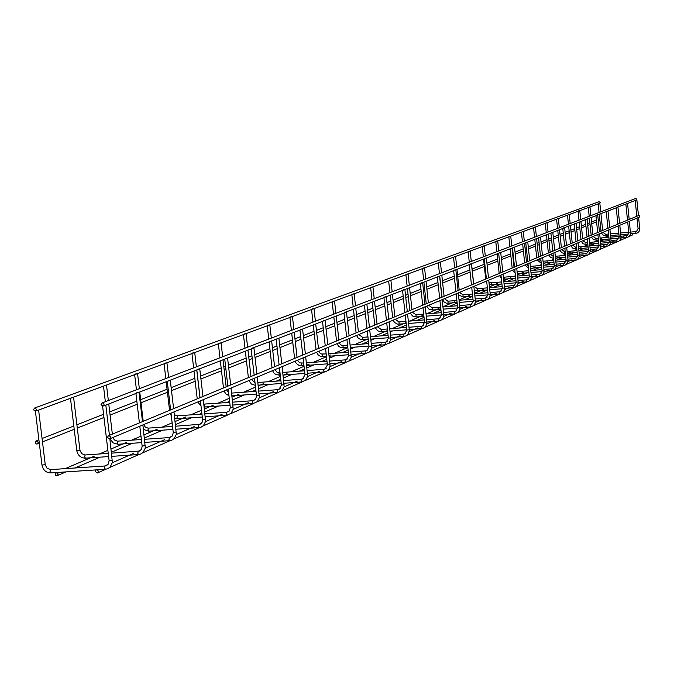 <?xml version="1.0" encoding="UTF-8"?>
<svg xmlns="http://www.w3.org/2000/svg" width="674" height="674" viewBox="0 0 674 674"><rect width="100%" height="100%" fill="white"/><g stroke="black" fill="none" stroke-linecap="round" stroke-linejoin="round"><path stroke-width="1.01" d="M36.522 410.491L38.612 410.078L45.259 464.723L42.108 465.009M103.838 405.529L105.835 405.125L109.5 435.834M598.815 203.422L599.835 203.27L600.197 202.444L599.043 201.72M36.733 409.438L34.686 407.981L33.7 409.303L34.163 410.668L35.427 411.191L36.733 409.438M610.661 236.801L611.006 235.563M58.175 473.999L56.043 472.567L55.125 473.932L55.664 475.271L56.608 475.726L57.273 475.642L58.175 473.999M636.012 198.333L636.795 199.858M100.974 404.695L101.951 403.01L102.633 402.951L103.796 403.743L104.057 404.813L103.071 406.161L100.974 404.695M71.334 397.609L73.576 397.197L79.962 450.232L76.895 450.502M136.814 392.706L139.029 392.293L142.492 421.595M104.344 385.452L106.5 385.065L108.354 400.558M168.146 380.608L170.278 380.22L173.614 408.671M135.491 373.986L137.572 373.615L139.35 388.679M197.693 369.2L199.748 368.83L202.967 396.481M164.919 363.151L166.925 362.797L168.652 377.448M225.605 358.416L227.593 358.062L230.693 384.964M192.781 352.898L194.719 352.553L196.378 366.825M252.009 348.222L278.463 338.373M219.185 343.176L221.055 342.847L222.664 356.748M277.031 338.559L278.893 338.238L281.791 363.741M244.249 333.95L246.061 333.638L247.611 347.186M300.773 329.392L302.575 329.081L305.381 353.943M268.067 325.18L269.819 324.885L271.327 338.095M323.335 320.689L325.07 320.386L327.791 344.633M290.73 316.839L292.44 316.544L293.898 329.451M344.793 312.399L366.513 304.336M312.332 308.886L313.983 308.608L315.398 321.212M365.232 304.505L366.875 304.227L369.436 327.337M332.931 301.303L334.54 301.034L335.913 313.343M384.728 296.981L386.32 296.712L388.805 319.291M352.603 294.058L354.17 293.797L355.501 305.836M403.338 289.795L404.889 289.542L407.307 311.607M371.408 287.132L372.933 286.888L374.23 298.658M421.124 282.928L422.632 282.684L424.982 304.269M389.404 280.51L390.886 280.266L392.15 291.791M438.134 276.357L439.6 276.121L441.891 297.242M406.641 274.166L408.082 273.93L409.312 285.212M454.428 270.072L455.851 269.836L458.084 290.519M423.154 268.084L424.561 267.856L425.766 278.91M470.039 264.039L471.429 263.82L473.603 284.074M439.01 262.253L440.383 262.026L441.554 272.86M485.019 258.26L486.375 258.041L488.498 277.89M454.234 256.642L455.573 256.432L456.711 267.047M499.392 252.708L500.723 252.497L502.796 271.951M468.86 251.259L470.166 251.057L471.286 261.461M513.209 247.375L514.506 247.164L516.528 266.247M482.929 246.077L484.21 245.875L485.297 256.095M526.495 242.244L527.767 242.042L529.739 260.754M599.734 218.831L598.183 219.379M38.241 442.287L36.16 440.838L35.208 442.186L35.705 443.534L36.632 444.014L37.306 443.947L38.241 442.287M639.104 215.335L639.769 216.918L109.635 438.858M107.419 437.443L108.354 435.783L109.036 435.699L110.216 436.457L110.502 437.519L109.559 438.892L107.419 437.443M496.477 241.098L497.724 240.896L498.794 250.922M539.284 237.307L540.523 237.113L542.452 255.471M509.519 236.296L510.74 236.102L511.785 245.943M551.593 232.547L552.815 232.362L554.694 250.391M522.089 231.662L523.285 231.477L524.313 241.14M563.464 227.972L575.849 223.431M534.221 227.197L535.392 227.02L536.386 236.515M574.905 223.549L576.068 223.372L577.879 240.761M545.923 222.892L547.069 222.715L548.046 232.041M585.95 219.286L587.088 219.109L588.857 236.203M557.23 218.73L558.35 218.561L559.31 227.728M596.616 215.166L607.805 211.08M568.148 214.711L569.252 214.543L570.187 223.557M606.912 211.189L608.007 211.029L609.709 227.542M578.713 210.819L579.792 210.659L580.71 219.53M616.879 207.348L627.368 203.523M588.924 207.061L589.986 206.901L590.887 215.629M626.508 203.624L627.561 203.472L629.196 219.446M599.835 203.27L600.736 211.847M635.835 200.026L636.863 199.875L638.463 215.596M633.063 233.617L632.684 234.872L628.943 236.54M95.228 471.547L96.121 469.904L96.795 469.812L97.991 470.545L98.303 471.598L97.393 472.979L95.228 471.547M45.107 464.622L47.104 468.304L50.584 469.601L50.044 471.539L50.921 472.878M50.727 469.609L105.06 465.97L104.546 467.908L105.397 469.264M105.186 465.97L108.312 464.091L109.112 460.62M109.222 460.485L112.272 460.106M79.818 450.139L81.756 453.703L85.143 454.958L84.646 456.82L85.472 458.135M85.278 454.958L108.244 453.383M138.305 451.336L137.715 453.214L138.515 454.529M142.256 446.011L145.222 445.64M117.815 441.158L117.234 442.961L118.017 444.242M169.494 437.561L168.947 439.381L169.705 440.67M173.353 432.379L176.251 432.034M148.524 428.142L147.977 429.886L148.718 431.133M198.906 424.569L198.4 426.33L199.116 427.586M202.689 419.523L205.511 419.186M177.54 415.833L177.035 417.526L177.742 418.748M226.7 412.294L226.22 413.996L226.902 415.226M230.398 407.382L233.153 407.062M205.014 404.189L204.534 405.824L205.208 407.02M252.994 400.685L252.548 402.327L253.205 403.532M256.617 395.891L259.305 395.579M277.915 389.673L277.503 391.274L278.118 392.453M281.471 385.006L284.091 384.702M301.564 379.235L301.177 380.785L301.767 381.939M305.052 374.668L307.614 374.382M279.263 372.705L278.876 374.205L279.457 375.334M324.042 369.301L323.68 370.818L324.245 371.947M327.454 364.853L329.965 364.567M301.623 363.227L301.261 364.685L301.817 365.788M345.425 359.857L345.088 361.331L345.627 362.435M348.77 355.51L351.23 355.232M322.93 354.195L322.585 355.611L323.124 356.698M365.797 350.859L365.965 353.387L369.259 352.089L371.222 349.284L371.484 346.343M369.082 346.613L371.543 346.385L369.723 329.974M343.26 345.577L342.931 346.958L343.445 348.02M385.225 342.282L385.427 344.743M388.451 338.121L390.802 337.868M362.671 337.345L362.856 339.738M403.777 334.093L403.97 336.495M406.936 330.024L409.244 329.771M381.223 329.476L381.391 331.827L387.643 331.33M421.511 326.258L421.697 328.609M424.612 322.273L426.869 322.029M398.983 321.953L399.168 324.236M438.471 318.768L438.639 321.077L441.664 319.872L443.475 317.311L443.728 314.623M441.521 314.868L443.778 314.657L442.152 299.652M415.993 314.741L416.153 316.991L423.921 316.359M456.618 310.731L454.655 311.599L454.899 313.848M457.713 307.774L459.879 307.538M432.295 307.824L432.455 310.032L440.872 309.341M470.292 304.715L470.452 306.931L473.359 305.777L475.103 303.317L475.355 300.747M473.224 300.975L475.397 300.773L473.856 286.383M447.94 301.194L448.117 303.342M485.229 298.119L485.39 300.284L488.237 299.155L489.762 297.209L490.209 294.226M487.066 297.293L485.187 298.119L486.123 297.9L488.086 294.471L490.242 294.252L488.734 280.148M462.971 294.824L463.122 296.939L472.668 296.147M499.569 291.783L499.729 293.906L502.526 292.802L504.211 290.435L504.464 287.966M502.408 288.186L504.497 287.992L503.031 274.166M477.411 288.699L477.563 290.772L487.597 289.938M515.13 284.9L513.31 285.7L513.529 287.773M516.149 282.162L518.163 281.951M491.295 282.81L491.456 284.849L501.928 283.965M526.605 279.845L526.765 281.892L529.461 280.814L531.087 278.539L531.331 276.163M528.357 279.061L526.579 279.845L527.456 279.634L529.326 276.391L531.365 276.188L529.966 262.885M503.326 276.955L504.641 277.14L504.818 279.137L515.694 278.227M539.369 274.208L539.52 276.214L542.174 275.161L543.766 272.928L544.011 270.603M542.073 270.805L544.044 270.619L542.671 257.569M517.548 271.681L517.699 273.644L528.938 272.692M551.652 268.783L551.821 270.746M554.314 265.438L556.227 265.236M563.498 263.559L563.658 265.48M566.109 260.265L567.988 260.071M574.914 258.513L575.074 260.408M577.492 255.278L579.337 255.084M553.362 256.626L553.531 258.218M579.278 254.216L585.917 253.643L586.094 255.505M588.478 250.467L590.289 250.281M561.653 249.624L564.635 251.714L564.795 253.542L565.376 253.491M590.239 249.498L596.557 248.95L596.734 250.779L598.815 250.054L600.273 248.537L600.913 246.077L599.658 233.709M596.557 248.95L597.358 248.757L599.06 245.833L600.888 245.648M572.479 245.092L575.419 247.139L575.596 248.933M600.82 244.932L606.844 244.409L607.004 246.204L608.327 245.884L610.492 243.996L611.082 241.149M609.321 241.334L611.091 241.174L609.903 229.421M585.866 242.724L586.009 244.485L587.812 244.333M611.04 240.517L616.786 240.011L616.946 241.789L618.976 241.09L620.383 239.615L621.007 237.24L619.802 225.276M619.229 236.987L620.965 236.835M593.095 236.456L595.942 238.444L596.094 240.18L598.453 239.978M626.424 235.765L626.567 237.509L628.21 237.029L629.727 235.715L630.502 233.853L629.381 221.266M620.931 236.254L627.165 235.588L628.791 232.8L630.544 232.631M602.901 232.353L605.707 234.308L605.875 236.01M635.734 231.662L635.868 233.373L637.494 232.892L638.986 231.603L639.744 229.767L638.649 217.39M630.485 232.117L636.467 231.477L638.067 228.739L639.769 228.579M35.41 411.191L41.973 465.085M41.982 465.144C43.052 470.107 45.984 472.693 50.777 472.904M109.845 438.74L112.381 462.507L110.089 467.124L107.671 468.733L105.338 469.281M50.862 472.895L56.068 472.55M56.852 472.499L96.171 469.888M96.955 469.837L105.262 469.289M102.608 406.237L109.104 460.561M599.085 201.703L34.686 407.981M599.633 203.329L589.977 206.893M589.843 206.943L579.783 210.65M579.64 210.701L569.244 214.534M569.1 214.585L558.342 218.544M558.19 218.603L547.061 222.706M546.909 222.765L535.383 227.012M535.223 227.071L523.285 231.468M523.117 231.527L510.732 236.094M510.563 236.153L497.715 240.888M497.538 240.955L484.202 245.867M484.016 245.934L470.166 251.04M469.972 251.116L455.565 256.423M455.363 256.499L440.375 262.017M440.164 262.093L424.561 267.848M424.342 267.932L408.082 273.922M407.846 274.006L390.886 280.258M390.642 280.342L372.933 286.871M372.68 286.964L354.17 293.788M353.901 293.881L334.54 301.017M334.262 301.118L313.983 308.591M313.696 308.7L292.44 316.536M292.137 316.645L269.827 324.868M269.507 324.986L246.061 333.622M245.732 333.748L221.064 342.839M220.71 342.965L194.727 352.544M194.356 352.679L166.933 362.781M166.545 362.924L137.58 373.598M137.167 373.75L106.517 385.048M106.079 385.208L73.584 397.18M73.121 397.348L38.629 410.062M601.318 233.019L603.82 235.698L608.732 235.765L604.157 237.72M601.393 238.908L600.248 239.396M598.47 240.155L594.19 241.991M591.384 243.196L589.657 243.937M587.854 244.704L583.895 246.406M581.039 247.628L578.696 248.63M576.86 249.422L573.245 250.972M570.339 252.211L567.331 253.5M565.461 254.3L562.217 255.69M559.268 256.954L555.553 258.546M553.649 259.364L550.801 260.585M547.802 261.866L543.328 263.787M541.391 264.612L538.981 265.649M535.914 266.963L530.632 269.221M528.66 270.072L526.714 270.906M523.597 272.237L517.447 274.874M515.433 275.733L513.992 276.357M510.816 277.713L503.731 280.755M501.675 281.631L500.782 282.01M497.547 283.4L489.459 286.863M483.764 289.306L474.589 293.232M469.433 295.448L459.095 299.871M454.52 301.834L442.928 306.805M438.993 308.49L426.381 313.89M422.809 315.424L409.573 321.094M405.917 322.661L392.032 328.609M387.558 330.53L373.691 336.469M368.164 338.837L354.507 344.684M347.826 347.548L334.414 353.294M330.412 355.013L329.022 355.602M326.469 356.698L313.359 362.317M309.256 364.078L306.645 365.19M304.033 366.311L291.252 371.787M287.048 373.59L283.097 375.283M280.418 376.429L268.025 381.737M263.711 383.59L258.285 385.916M255.53 387.095L243.584 392.209M239.16 394.105L232.1 397.129M229.261 398.342L217.837 403.246M213.296 405.192L204.424 408.992M201.509 410.239L190.675 414.881M185.999 416.886L175.122 421.545M172.131 422.825L161.971 427.181M157.168 429.237L144.067 434.848M140.976 436.171L131.607 440.189M126.661 442.312L111.075 448.985M107.882 450.35L99.415 453.981M94.318 456.163L65.235 468.624M604.544 239.439L600.433 241.216M594.586 243.735L589.851 245.783M584.299 248.184L578.991 250.467M573.65 252.775L568.064 255.185M562.638 257.527L556.741 260.071M551.231 262.456L545.013 265.135M539.411 267.553L532.856 270.384M527.152 272.844L520.244 275.826M514.439 278.328L507.143 281.479M501.245 284.024L493.536 287.351M487.529 289.946L479.391 293.46M472.693 296.349L464.672 299.812M457.157 303.056L449.339 306.426M440.948 310.048L433.357 313.326M426.886 316.114L426.297 316.367M424.03 317.353L416.692 320.521M410.087 323.368L408.663 323.983M406.338 324.986L399.286 328.027M392.554 330.934L390.204 331.953M387.828 332.973L381.096 335.879M374.222 338.845L370.868 340.294M368.442 341.339L362.064 344.094M355.055 347.118L350.598 349.039M348.113 350.118L342.139 352.696M334.978 355.788L329.316 358.223M326.764 359.326L321.245 361.711M313.924 364.87L306.948 367.878M304.336 369.007L299.315 371.172M291.834 374.407L283.417 378.038M280.729 379.192L276.273 381.122M268.623 384.424L258.605 388.746M255.85 389.934L252.025 391.586M244.199 394.964L232.429 400.044M229.598 401.266L226.472 402.614M218.46 406.068L204.77 411.983M201.855 413.238L199.521 414.24M191.315 417.787L175.484 424.62M172.493 425.909L171.044 426.532M162.628 430.164L144.438 438.016M141.355 439.347L140.908 439.541M132.281 443.265L111.463 452.254M100.106 457.149L75.041 467.975M65.942 471.893L57.349 475.608M636.054 198.316L101.951 403.01M636.627 199.942L627.528 203.455M617.746 207.238L607.982 211.013M597.518 215.057L587.062 219.101M586.877 219.168L576.043 223.355M564.424 227.846L552.781 232.345M552.579 232.429L540.497 237.096M540.278 237.181L527.742 242.025M527.515 242.109L514.481 247.147M514.254 247.24L500.698 252.48M500.453 252.573L486.35 258.024M486.097 258.117L471.412 263.795M471.143 263.896L455.835 269.819M455.557 269.92L439.583 276.096M439.296 276.205L422.606 282.659M422.312 282.777L404.872 289.517M404.552 289.635L386.303 296.686M385.975 296.813L366.858 304.201M346.107 312.222L325.062 320.361M324.683 320.504L302.559 329.055M302.163 329.207L278.884 338.205M253.483 348.028L227.585 358.037M227.121 358.214L199.748 368.796M199.251 368.981L170.278 380.178M169.755 380.389L139.038 392.26M138.473 392.479L105.843 405.091M70.475 398.326L76.777 450.577M142.155 446.129L141.591 449.145L139.484 451.041L111.572 453.155M76.785 450.628C77.822 455.447 80.669 457.958 85.337 458.151M142.888 424.94L145.323 447.974L143.09 452.456L140.731 454.023L138.465 454.554M85.413 458.151L108.632 456.576M111.951 456.349L138.389 454.554M135.921 393.464L139.4 422.884M139.796 426.229L142.147 446.078M108.758 403.962L112.356 434.115M112.853 437.51L114.386 439.937L117.268 441.158L141.372 439.507M103.501 386.16L105.355 401.712M171.937 436.432L169.376 437.561L144.59 439.288M109.972 438.715L113.089 442.869L117.899 444.259M169.385 437.561L172.493 435.775L173.26 432.489M173.993 411.915L176.335 434.283L174.153 438.639L171.862 440.164L169.654 440.678M117.967 444.259L141.734 442.616M144.952 442.388L169.587 440.686M167.262 381.349L170.615 409.918M170.994 413.17L173.26 432.447M139.745 391.982L143.208 421.301M143.688 424.603L145.188 426.962L147.994 428.142L172.552 426.431M134.648 374.677L136.443 389.791M202.604 419.624L202.057 422.48L200.043 424.291L175.67 426.204M143.419 429.422L148.609 431.158M203.329 399.631L205.578 421.376L203.455 425.614L201.214 427.097L199.074 427.602M148.676 431.149L172.906 429.448M176.024 429.22L199.015 427.602M196.816 369.925L200.052 397.694M200.414 400.853L202.596 419.582M174.33 414.721L177.447 415.833L201.956 414.072M164.094 363.834L165.821 378.535M166.192 381.762L169.553 410.365M229.042 411.224L226.599 412.294L204.989 413.853M170.118 413.541L171.297 415.748M174.751 418.343L177.7 418.765L202.293 417.004M226.607 412.294L229.337 410.896L230.323 407.475M231.047 388.03L233.212 409.185L231.14 413.305L226.86 415.243M205.326 416.785L226.809 415.243M224.737 359.132L227.854 386.143M228.208 389.218L230.314 407.433M196.741 369.959L199.976 397.727M203.851 404.114L229.733 402.378M191.955 353.564L193.623 367.878M193.986 371.02L197.229 398.865M255.294 399.631L252.91 400.685L232.673 402.159M197.777 401.957L201.02 406.009M204.197 407.037L230.061 405.226M252.91 400.685L255.589 399.311L256.55 395.975M257.266 377.052L259.364 397.643L257.333 401.662L253.163 403.549M233.01 405.015L253.112 403.549M256.929 374.07L253.929 347.885M251.158 348.921L254.165 375.216M254.511 378.207L256.541 395.941M223.018 359.798L226.144 386.859M226.574 389.901L228.596 392.546M218.368 343.833L219.977 357.776M220.331 360.834L223.473 387.963M280.165 388.645L277.84 389.673L258.875 391.08M256.01 391.291L231.629 393.094M224.004 390.979L225.925 393.978L228.958 395.705M277.84 389.673L278.994 389.412L281.403 385.081L279.432 367.777M282.12 366.648L284.142 386.708L282.153 390.625L278.084 392.47M231.949 395.865L256.331 394.071M259.195 393.86L278.042 392.47M276.188 339.249L279.095 364.861M247.956 350.16L250.981 376.539M251.394 379.513L255.016 382.655M243.44 334.59L244.999 348.188M245.336 351.171L248.377 377.625M303.78 378.224L301.497 379.226L283.703 380.566M280.906 380.776L257.898 382.503M248.891 380.557L251.402 384.02L255.336 385.393M301.497 379.226L302.626 378.965L304.985 374.744M305.701 356.782L307.656 376.328L305.71 380.153L301.733 381.947M258.201 385.199L281.218 383.481M284.007 383.27L301.699 381.956M299.938 330.075L302.761 355.038M303.081 357.877L304.985 374.71M271.656 341.002L274.588 366.732M274.992 369.63L276.963 372.166L279.988 372.646M267.266 325.812L268.774 339.073M269.111 341.988L272.052 367.785M326.208 368.316L323.975 369.301L307.251 370.574M304.538 370.776L282.777 372.436M272.549 370.658L273.821 372.907L275.792 374.533L280.283 375.275M323.975 369.301L325.079 369.049L327.396 364.92M328.103 347.396L330.075 365.241L329.704 367.659L328.508 369.756L326.654 371.248L324.211 371.955L307.555 373.219M283.072 375.064L304.833 373.421M322.509 321.346L325.239 345.695M325.55 348.466L327.396 364.895M294.218 332.282L297.057 357.397M297.453 360.228L299.719 362.882L303.662 363.059M289.938 317.454L291.404 330.403M291.732 333.242L294.58 358.433M347.557 358.897L345.366 359.857L329.637 361.07M326.983 361.272L306.384 362.856M295.069 361.23L296.307 363.421L298.793 365.291L303.957 365.637M345.366 359.857L346.444 359.604L348.719 355.569M349.418 338.474L351.255 357.094L349.393 360.725L345.594 362.444M306.678 365.426L327.278 363.85M329.923 363.648L345.568 362.452M349.124 335.778L346.487 312.113M343.976 313.048L346.621 336.815M346.925 339.519L348.711 355.543M315.71 323.975L318.473 348.509M318.853 351.272L319.83 352.957L321.422 353.993L326.165 353.934M311.548 309.492L312.972 322.138M313.284 324.91L316.055 349.511M367.886 349.916L365.738 350.859L350.927 352.013M348.34 352.216L328.811 353.732M316.527 352.241L318.153 354.844L320.167 356.209L322.501 356.723L326.443 356.445M365.746 350.859L366.799 350.615L369.032 346.663L367.288 330.993M329.097 356.243L348.627 354.726M351.213 354.532L365.94 353.387M364.423 305.145L367.001 328.348M336.216 316.047L338.896 340.025M339.266 342.721L340.227 344.372L341.777 345.383L347.565 345.231M332.156 301.893L333.537 314.252M333.841 316.965L336.528 341.002M387.272 341.356L385.174 342.282L371.214 343.378M368.686 343.572L350.151 345.029M336.992 343.673L338.584 346.217L341.103 347.759L347.835 347.683M385.174 342.282L386.21 342.038L388.401 338.18M389.092 321.869L390.819 339.629L389.033 343.1L385.393 344.751M350.421 347.481L368.956 346.032M371.484 345.838L385.368 344.751M383.927 297.605L386.429 320.285M386.716 322.863L388.401 338.154M355.796 308.481L358.399 331.92M358.762 334.565L362.62 337.345L367.945 336.924M351.836 294.648L353.184 306.729M353.479 309.374L356.091 332.88M405.79 333.175L403.726 334.085L390.549 335.13M388.089 335.323L370.473 336.722M356.546 335.492L358.096 337.969L360.565 339.477L368.215 339.317M403.734 334.085L404.745 333.849L406.894 330.066L405.251 315.103M407.576 314.126L409.329 330.37L408.225 334.051L406.178 335.854L403.945 336.503L390.819 337.539M370.742 339.123L388.35 337.733M402.547 290.41L404.973 312.576M374.517 301.244L377.052 324.177M377.406 326.755L381.181 329.476L387.39 328.979M370.649 287.714L371.955 299.534M372.25 302.121L374.786 325.112M423.483 325.365L421.461 326.258L409.017 327.252M406.607 327.446L389.85 328.786M375.233 327.665L377.634 330.824L381.391 331.827M421.469 326.258L422.463 326.022L424.569 322.307L422.977 307.681M425.252 306.729L426.954 322.619L425.867 326.216L423.862 327.977L421.68 328.617L409.278 329.603M390.111 331.128L406.86 329.797M420.34 283.535L422.708 305.212M392.428 294.319L394.897 316.763M395.242 319.291L398.941 321.945L405.942 321.38M388.654 281.075L389.926 292.642M390.204 295.178L392.681 317.681M440.408 317.892L438.429 318.768L426.667 319.712M424.308 319.906L408.351 321.186M393.111 320.184L394.602 322.56L397.5 324.135L406.195 323.68M438.429 318.768L439.406 318.532L441.478 314.893L439.928 300.587M408.604 323.486L424.553 322.206M426.912 322.012L438.614 321.077M437.367 276.955L439.667 298.169M409.581 287.688L411.983 309.669M412.32 312.138L415.951 314.741L423.676 314.109M405.9 274.722L407.138 286.046M407.408 288.531L409.817 310.562M456.155 293.788L457.671 307.799L455.641 311.363L443.543 312.5M441.234 312.685L426.035 313.916M410.239 313.014L412.547 316.03L416.153 316.991M458.337 292.878L459.879 309.147L458.236 312.332L454.883 313.848M426.28 316.165L441.478 314.935M443.787 314.75L454.866 313.857M453.661 270.653L455.902 291.421M426.027 281.336L428.369 302.862M428.698 305.28L432.253 307.824L440.636 307.142M422.43 268.631L423.634 279.727M423.895 282.162L426.246 303.738M472.162 303.873L470.25 304.715L459.71 305.583M457.452 305.76L442.944 306.948M426.659 306.139L428.925 309.096L432.455 310.032M470.25 304.715L471.193 304.496L473.19 300.992L471.716 287.276M443.18 309.155L457.688 307.967M459.946 307.782L470.435 306.931M469.281 264.621L471.471 284.959M441.815 275.236L444.099 296.333M444.419 298.7L447.907 301.194L456.879 300.452M438.285 262.793L439.465 273.661M439.726 276.045L442.018 297.192M485.196 298.119L475.204 298.944M472.988 299.121L459.137 300.267M442.414 299.542L444.208 302.121L446.55 303.249L457.107 302.609M459.373 302.424L473.215 301.286M475.423 301.109L485.373 300.292M484.269 258.824L486.401 278.758M486.645 281.024L488.086 294.471M456.964 269.381L459.196 290.056M459.508 292.39L462.928 294.824L472.44 294.033M453.518 257.173L454.664 267.831M501.38 290.974L499.535 291.783L490.065 292.575M487.9 292.752L474.656 293.847M458.573 295.01L463.122 296.939M499.535 291.783L500.445 291.572L502.374 288.202L500.976 275.026M474.884 295.962L488.102 294.875M490.276 294.69L499.712 293.915M498.659 253.264L500.74 272.802M471.53 263.753L473.704 284.032M474.016 286.315L477.377 288.699L487.378 287.865M468.152 251.781L469.273 262.237M514.742 269.263L516.115 282.187L514.22 285.49L504.337 286.45M502.206 286.627L489.543 287.68M474.235 289.904L477.563 290.772M516.756 268.421L518.222 282.465L517.506 285.245L515.029 287.41L504.531 288.531M489.762 289.761L502.391 288.708M512.484 247.922L514.515 267.081M488.936 282.002L491.27 282.81L501.709 281.934M482.23 246.591L483.325 256.845M483.57 259.094L485.701 279.044M526.579 279.845L518.045 280.561M515.964 280.738L503.832 281.757M486.08 281.26L486.822 282.692M489.206 284.521L491.456 284.849M504.051 283.788L516.124 282.777M518.222 282.6L526.748 281.892M525.779 242.783L527.767 261.579M527.986 263.719L529.326 276.391M596.397 220.086L591.545 221.999M589.86 222.664L587.551 223.574M585.74 224.282L581.384 226.001M579.665 226.675L576.54 227.905M574.695 228.638L570.878 230.137M569.134 230.828L565.132 232.404M563.253 233.145L560.01 234.426M558.24 235.125L553.303 237.063M551.391 237.821L548.762 238.857M546.959 239.565L541.028 241.899M539.082 242.665L537.119 243.44M535.282 244.165L528.281 246.928M526.301 247.703L525.054 248.201M523.192 248.933L515.037 252.143M513.015 252.944L512.543 253.129M510.648 253.871L501.262 257.569M497.639 259.001L486.931 263.222M484.126 264.326L472.103 269.061M469.854 269.945L457.553 274.798M454.251 276.096L442.414 280.763M437.965 282.516L426.642 286.972M424.519 287.815L423.247 288.312M420.964 289.213L410.213 293.451M408.04 294.302L405.521 295.296M403.187 296.215L393.077 300.2M390.853 301.076L386.969 302.609M384.584 303.544L375.182 307.251M372.916 308.144L367.541 310.259M365.097 311.228L356.479 314.623M354.162 315.533L347.169 318.288M344.667 319.274L336.916 322.332M334.548 323.267L325.786 326.713M323.217 327.724L316.435 330.403M314.008 331.355L303.308 335.576M300.68 336.612L294.959 338.862M292.474 339.839L279.643 344.894M276.947 345.956L272.422 347.742M269.878 348.744L254.713 354.718M251.941 355.813L248.748 357.077M246.136 358.105L228.402 365.089M225.554 366.209L223.835 366.892M221.156 367.945L200.591 376.05M194.837 378.316L171.154 387.651M167.076 389.252L140.655 399.665M136.83 401.173L109.702 411.865M103.577 414.274L76.895 424.788M73.811 426.002L42.074 438.513M38.89 439.768L36.16 440.838M599.911 220.541L598.369 221.156M596.583 221.864L591.73 223.793M590.045 224.459L587.736 225.377M585.925 226.093L581.569 227.829M579.859 228.503L576.733 229.75M574.888 230.483L571.072 231.999M569.328 232.69L565.326 234.274M563.456 235.024L560.204 236.313M558.434 237.012L553.506 238.975M551.593 239.733L548.965 240.77M547.162 241.486L541.23 243.845M539.284 244.62L537.321 245.395M535.493 246.12L528.492 248.9M526.512 249.692L525.265 250.189M523.403 250.922L515.248 254.157M513.234 254.966L512.762 255.151M510.858 255.901L501.481 259.625M497.859 261.065L487.15 265.32M484.353 266.432L472.331 271.201M470.09 272.094L457.789 276.98M454.487 278.286L442.649 282.987M438.21 284.757L426.895 289.247M424.763 290.09L423.491 290.595M421.208 291.505L410.466 295.768M408.292 296.627L405.773 297.63M403.44 298.557L393.338 302.575M391.114 303.452L387.23 304.993M384.846 305.945L375.452 309.678M373.177 310.571L367.81 312.702M365.375 313.671L356.757 317.1M354.44 318.018L347.447 320.79M344.953 321.784L337.202 324.86M334.835 325.803L326.073 329.283M323.512 330.294L316.729 332.99M314.303 333.959L303.603 338.205M300.975 339.249L295.263 341.516M292.777 342.502L279.954 347.59M277.258 348.66L272.734 350.463M270.19 351.474L255.033 357.49M252.261 358.585L249.068 359.857M246.457 360.893L228.73 367.937M225.883 369.066L224.164 369.748M221.485 370.81L200.928 378.973M195.182 381.257L171.499 390.659M167.43 392.276L141.018 402.766M137.201 404.282L110.081 415.049M103.956 417.476L77.291 428.066M74.207 429.287L42.479 441.891M39.303 443.155L37.373 443.913M639.146 215.309L108.354 435.783M495.786 241.604L496.856 251.663M497.092 253.871L499.173 273.45M541.087 273.442L539.343 274.208L531.23 274.899M529.191 275.068L517.565 276.054M515.484 276.23L504.641 277.14M499.544 275.624L501.304 278.084M503.554 279.087L504.818 279.137M539.343 274.208L540.203 274.006L542.039 270.822L540.733 258.378M517.784 278.05L529.326 277.073M531.398 276.904L539.512 276.214M538.577 237.838L540.514 256.28M512.013 248.108L514.043 267.275M514.329 269.432L514.877 270.493M517.11 271.689L528.728 270.729M508.836 236.793L509.881 246.667M510.117 248.841L512.156 268.058M553.346 268.025L551.627 268.783L543.918 269.44M541.913 269.608L530.775 270.56M512.51 270.198L515.163 273.181M551.627 268.783L552.478 268.581L554.289 265.455L553.009 253.239M554.913 252.447L556.277 265.716L555.595 268.353L553.244 270.4L544.07 271.411M530.977 272.515L542.031 271.58M550.894 233.078L552.79 251.183M524.532 243.263L526.52 262.093M526.798 264.216L528.231 266.036M521.415 232.159L522.443 241.856M522.67 243.988L524.658 262.868M565.166 262.809L563.472 263.559L556.143 264.183M554.171 264.351L543.48 265.261M541.475 265.438L530.337 266.39M525.012 264.958L528.458 268.201M563.472 263.559L564.307 263.357L566.084 260.282L564.837 248.293M566.708 247.51L568.047 260.543L567.373 263.13L565.056 265.143L556.269 266.12M530.539 268.311L541.677 267.359M543.682 267.19L554.264 266.289M566.497 245.488L564.652 227.787M562.773 228.486L564.627 246.263M536.605 238.596L538.551 257.097M538.829 259.178L541.037 261.285M533.555 227.686L534.558 237.214M534.777 239.304L536.723 257.856M576.556 257.78L574.897 258.513L567.921 259.111M565.983 259.279L555.721 260.156M553.75 260.332L543.059 261.251M537.068 259.911L541.247 263.231M574.897 258.513L575.714 258.319L577.466 255.294L576.245 243.516M578.081 242.741L579.396 255.547L578.73 258.091L576.455 260.071L568.03 261.015M543.261 263.138L553.944 262.22M555.915 262.051L566.05 261.183M574.223 224.063L576.034 241.528M548.265 234.097L550.169 252.27M550.439 254.317L553.346 256.457M545.266 223.372L546.243 232.732M546.462 234.788L548.375 253.02M577.374 254.384L567.516 255.235M565.579 255.404L555.317 256.288M548.712 255.042L550.591 257.502L553.539 258.311M585.917 253.643L586.725 253.449L588.453 250.484L587.256 238.908M589.059 238.149L590.34 250.736L589.683 253.23L587.45 255.176L579.37 256.086M555.511 258.142L565.772 257.257M567.71 257.089L577.416 256.255M585.276 219.791L587.054 236.953M559.521 229.741L561.383 247.611M556.572 219.202L557.533 228.41M557.743 230.432L559.622 248.344M588.368 249.658L578.89 250.475M576.986 250.644L567.12 251.495M565.191 251.663L564.635 251.714M559.951 250.332L561.838 252.784L564.795 253.542M567.314 253.323L577.171 252.472M579.076 252.303L588.385 251.503M590.314 251.335L596.717 250.779M599.464 231.797L597.728 214.998M595.942 215.663L597.686 232.53M597.88 234.451L599.06 245.833M570.398 225.537L572.226 243.112M567.5 215.175L568.443 224.223M568.654 226.211L570.49 243.828M598.984 245.092L589.86 245.884M587.989 246.044L578.511 246.869M576.607 247.038L575.419 247.139M570.811 245.791L573.052 248.42L576.801 248.832M606.844 244.409L607.628 244.215L609.304 241.343L608.15 230.154M578.696 248.664L588.183 247.847M590.045 247.678L598.975 246.903M600.879 246.743L606.996 246.204M606.255 211.678L607.956 228.267M580.912 221.476L582.707 238.756M582.959 240.702L585.849 242.724L587.635 242.564M578.073 211.282L578.991 220.187M579.193 222.134L580.996 239.464M609.237 240.677L600.458 241.444M598.622 241.604L589.497 242.404M581.317 241.393L583.145 243.752L586.009 244.485M616.786 240.011L617.561 239.826L619.212 237.004L618.083 226.001M589.683 244.165L598.807 243.373M600.644 243.213L609.203 242.463M611.091 242.295L616.937 241.789M619.617 223.423L617.948 207.188M616.221 207.828L617.889 224.139M591.09 217.542L592.842 234.544M588.292 207.508L589.202 216.27M589.396 218.191L591.165 235.243M619.153 236.406L610.695 237.147M608.892 237.307L600.113 238.082M598.276 238.242L595.942 238.444M591.477 237.138L593.28 239.464L596.094 240.18M600.29 239.818L609.069 239.043M610.871 238.882L619.094 238.166M620.956 238.006L626.559 237.509M625.86 204.104L627.502 220.154M627.688 221.973L628.791 232.8M600.938 213.734L602.657 230.466M598.192 203.868L599.076 212.487M599.27 214.374L601.006 231.157M628.741 232.277L620.594 232.993M618.816 233.145L610.358 233.895M608.555 234.055L605.707 234.308M610.534 235.605L618.993 234.855M620.771 234.704L628.657 234.004M630.502 233.844L635.86 233.373M635.194 200.498L636.804 216.287M636.981 218.081L638.067 228.739M632.027 233.288L630.476 233.971M623.745 236.945L620.923 238.192M614.081 241.208L611.048 242.547M604.089 245.622L600.829 247.063M593.76 250.18L590.255 251.731M583.069 254.907L579.303 256.567M571.99 259.793L567.955 261.579M560.515 264.865L556.185 266.769M548.619 270.114L543.977 272.161M536.277 275.565L531.297 277.764M523.454 281.227L518.129 283.577M510.134 287.107L504.43 289.626M496.283 293.224L490.175 295.92M481.876 299.585L475.33 302.474M466.863 306.215L459.853 309.307M451.218 313.124L443.711 316.435M434.89 320.327L426.853 323.882M417.846 327.85L409.228 331.659M400.036 335.719L390.785 339.806M381.391 343.951L371.475 348.332M361.871 352.569L351.221 357.271M341.398 361.609L329.965 366.656M319.906 371.096L307.622 376.522M297.318 381.071L284.108 386.91M273.551 391.569L259.33 397.845M248.504 402.622L233.179 409.396M222.075 414.291L205.545 421.595M201.299 423.466L198.805 424.569M194.146 426.625L176.293 434.511M164.582 439.675L145.281 448.202M140.799 450.181L138.187 451.336M133.241 453.518L112.347 462.743M107.73 464.782L105.051 465.97M626.828 237.475L619.372 240.795M617.224 241.755L609.465 245.201M607.282 246.17L599.228 249.759M597.004 250.745L588.621 254.477M586.372 255.48L577.652 259.355M575.36 260.375L566.27 264.419M563.944 265.455L554.475 269.667M552.107 270.721L542.241 275.11M539.832 276.18L529.528 280.763M527.076 281.85L516.326 286.635M513.832 287.747L502.602 292.743M500.057 293.872L488.313 299.096M485.718 300.25L473.434 305.718M470.789 306.889L457.916 312.618M455.228 313.814L441.74 319.813M438.993 321.035L424.839 327.328M422.034 328.575L407.172 335.189M404.316 336.461L388.696 343.403M385.772 344.709L369.335 352.013M366.353 353.344L349.039 361.045M345.989 362.401L327.733 370.523M324.615 371.913L305.339 380.481M302.146 381.905L281.774 390.962M278.505 392.42L256.946 402.016M253.593 403.499L230.744 413.668M227.307 415.192L203.051 425.985M199.529 427.552L173.732 439.027M170.118 440.636L142.661 452.852M138.945 454.503L109.651 467.529M105.835 469.23L97.469 472.954"/></g></svg>
